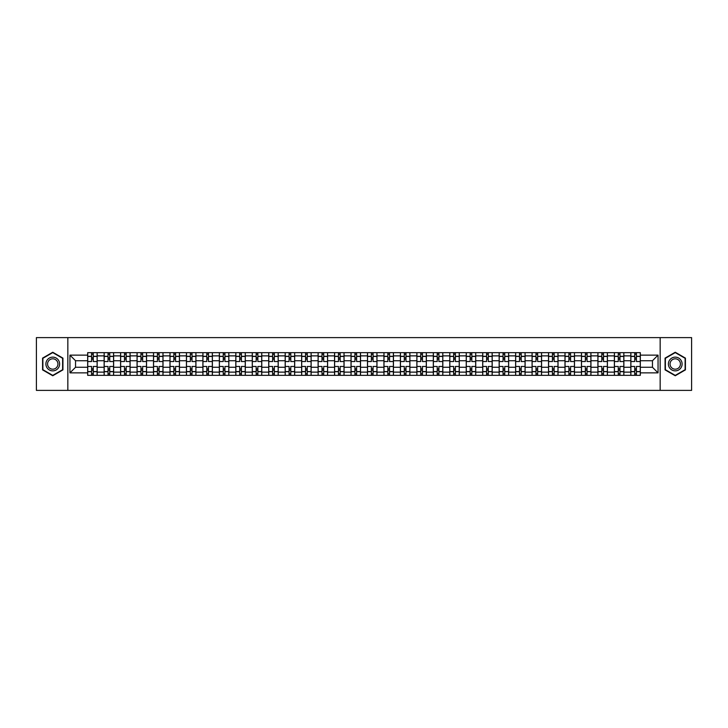 <?xml version="1.0" encoding="UTF-8"?>
<svg xmlns="http://www.w3.org/2000/svg" width="728" height="728" viewBox="0 0 728 728"><rect width="100%" height="100%" fill="white"/><g stroke="black" fill="none" stroke-linecap="round" stroke-linejoin="round"><path stroke-width="1.09" d="M660.16 390.381L691.6 390.381L691.6 337.619L36.4 337.619L36.4 390.381L660.16 390.381L660.16 337.619M104.131 375.339L104.131 355.874L97.17 355.874L97.17 375.339M97.17 355.874L97.17 352.661M104.131 355.874L104.131 352.661M113.632 352.661L113.632 375.339M120.593 375.339L120.593 352.661M130.094 352.661L130.094 375.339M137.055 375.339L137.055 352.661M146.546 352.661L146.546 375.339M153.517 375.339L153.517 352.661M163.008 352.661L163.008 375.339M169.97 375.339L169.97 352.661M179.47 352.661L179.47 375.339M186.432 375.339L186.432 352.661M195.923 352.661L195.923 375.339M202.894 375.339L202.894 352.661M212.385 352.661L212.385 375.339M219.346 375.339L219.346 352.661M228.847 352.661L228.847 375.339M235.808 375.339L235.808 352.661M245.309 352.661L245.309 375.339M252.27 375.339L252.27 352.661M261.762 352.661L261.762 375.339M268.723 375.339L268.723 352.661M278.223 352.661L278.223 375.339M285.185 375.339L285.185 352.661M294.685 352.661L294.685 375.339M301.647 375.339L301.647 352.661M311.138 352.661L311.138 375.339M318.109 375.339L318.109 352.661M327.6 352.661L327.6 375.339M334.561 375.339L334.561 352.661M344.062 352.661L344.062 375.339M351.023 375.339L351.023 352.661M360.515 352.661L360.515 375.339M367.485 375.339L367.485 352.661M376.977 352.661L376.977 375.339M383.938 375.339L383.938 352.661M393.439 352.661L393.439 375.339M400.4 375.339L400.4 352.661M409.891 352.661L409.891 375.339M416.862 375.339L416.862 352.661M426.353 352.661L426.353 375.339M433.315 375.339L433.315 352.661M442.815 352.661L442.815 375.339M449.777 375.339L449.777 352.661M459.277 352.661L459.277 375.339M466.239 375.339L466.239 352.661M475.73 352.661L475.73 375.339M482.691 375.339L482.691 352.661M492.192 352.661L492.192 375.339M499.153 375.339L499.153 352.661M508.654 352.661L508.654 375.339M515.615 375.339L515.615 352.661M525.106 352.661L525.106 375.339M532.077 375.339L532.077 352.661M541.568 352.661L541.568 375.339M548.53 375.339L548.53 352.661M558.03 352.661L558.03 375.339M564.992 375.339L564.992 352.661M574.483 352.661L574.483 375.339M581.454 375.339L581.454 352.661M590.945 352.661L590.945 375.339M597.906 375.339L597.906 352.661M607.407 352.661L607.407 375.339M614.368 375.339L614.368 352.661M623.869 352.661L623.869 375.339M630.83 375.339L630.83 352.661M630.83 367.267L623.869 367.267M614.368 367.267L607.407 367.267M597.906 367.267L590.945 367.267M581.454 367.267L574.483 367.267M564.992 367.267L558.03 367.267M548.53 367.267L541.568 367.267M532.077 367.267L525.106 367.267M515.615 367.267L508.654 367.267M499.153 367.267L492.192 367.267M482.691 367.267L475.73 367.267M466.239 367.267L459.277 367.267M449.777 367.267L442.815 367.267M433.315 367.267L426.353 367.267M416.862 367.267L409.891 367.267M400.4 367.267L393.439 367.267M383.938 367.267L376.977 367.267M367.485 367.267L360.515 367.267M351.023 367.267L344.062 367.267M334.561 367.267L327.6 367.267M318.109 367.267L311.138 367.267M301.647 367.267L294.685 367.267M285.185 367.267L278.223 367.267M268.723 367.267L261.762 367.267M252.27 367.267L245.309 367.267M235.808 367.267L228.847 367.267M219.346 367.267L212.385 367.267M202.894 367.267L195.923 367.267M186.432 367.267L179.47 367.267M169.97 367.267L163.008 367.267M153.517 367.267L146.546 367.267M137.055 367.267L130.094 367.267M120.593 367.267L113.632 367.267M104.131 367.267L97.17 367.267M630.83 360.733L623.869 360.733M614.368 360.733L607.407 360.733M597.906 360.733L590.945 360.733M581.454 360.733L574.483 360.733M564.992 360.733L558.03 360.733M548.53 360.733L541.568 360.733M532.077 360.733L525.106 360.733M515.615 360.733L508.654 360.733M499.153 360.733L492.192 360.733M482.691 360.733L475.73 360.733M466.239 360.733L459.277 360.733M449.777 360.733L442.815 360.733M433.315 360.733L426.353 360.733M416.862 360.733L409.891 360.733M400.4 360.733L393.439 360.733M383.938 360.733L376.977 360.733M367.485 360.733L360.515 360.733M351.023 360.733L344.062 360.733M334.561 360.733L327.6 360.733M318.109 360.733L311.138 360.733M301.647 360.733L294.685 360.733M285.185 360.733L278.223 360.733M268.723 360.733L261.762 360.733M252.27 360.733L245.309 360.733M235.808 360.733L228.847 360.733M219.346 360.733L212.385 360.733M202.894 360.733L195.923 360.733M186.432 360.733L179.47 360.733M169.97 360.733L163.008 360.733M153.517 360.733L146.546 360.733M137.055 360.733L130.094 360.733M120.593 360.733L113.632 360.733M104.131 360.733L97.17 360.733M75.539 367.267L87.678 367.267L87.678 360.733L75.539 360.733L75.539 367.267L69.952 372.863L69.952 355.137L87.678 355.137L87.678 360.733M640.322 360.733L640.322 367.267L652.461 367.267L652.461 360.733L640.322 360.733L640.322 352.661L87.678 352.661L87.678 355.137M640.322 355.137L658.048 355.137L658.048 372.863L640.322 372.863L640.322 367.267M87.678 367.267L87.678 375.339L640.322 375.339L640.322 372.863M87.678 372.863L69.952 372.863M67.841 390.381L67.841 337.619M62.936 358.121L52.753 352.243L42.57 358.121L42.57 369.879L52.753 375.757L62.936 369.879L62.936 358.121M685.43 358.121L675.247 352.243L665.064 358.121L665.064 369.879L675.247 375.757L685.43 369.879L685.43 358.121M93.266 373.755L91.582 373.755M91.582 354.245L93.266 354.245M109.728 373.755L108.035 373.755M108.035 354.245L109.728 354.245M126.19 373.755L124.497 373.755M124.497 354.245L126.19 354.245M142.643 373.755L140.959 373.755M140.959 354.245L142.643 354.245M159.104 373.755L157.421 373.755M157.421 354.245L159.104 354.245M175.566 373.755L173.874 373.755M173.874 354.245L175.566 354.245M192.019 373.755L190.336 373.755M190.336 354.245L192.019 354.245M208.481 373.755L206.798 373.755M206.798 354.245L208.481 354.245M224.943 373.755L223.25 373.755M223.25 354.245L224.943 354.245M241.405 373.755L239.712 373.755M239.712 354.245L241.405 354.245M257.858 373.755L256.174 373.755M256.174 354.245L257.858 354.245M274.32 373.755L272.627 373.755M272.627 354.245L274.32 354.245M290.781 373.755L289.089 373.755M289.089 354.245L290.781 354.245M307.234 373.755L305.551 373.755M305.551 354.245L307.234 354.245M323.696 373.755L322.013 373.755M322.013 354.245L323.696 354.245M340.158 373.755L338.465 373.755M338.465 354.245L340.158 354.245M356.611 373.755L354.927 373.755M354.927 354.245L356.611 354.245M373.073 373.755L371.389 373.755M371.389 354.245L373.073 354.245M389.535 373.755L387.842 373.755M387.842 354.245L389.535 354.245M405.987 373.755L404.304 373.755M404.304 354.245L405.987 354.245M422.449 373.755L420.766 373.755M420.766 354.245L422.449 354.245M438.911 373.755L437.219 373.755M437.219 354.245L438.911 354.245M455.373 373.755L453.681 373.755M453.681 354.245L455.373 354.245M471.826 373.755L470.142 373.755M470.142 354.245L471.826 354.245M488.288 373.755L486.595 373.755M486.595 354.245L488.288 354.245M504.75 373.755L503.057 373.755M503.057 354.245L504.75 354.245M521.202 373.755L519.519 373.755M519.519 354.245L521.202 354.245M537.664 373.755L535.981 373.755M535.981 354.245L537.664 354.245M554.126 373.755L552.434 373.755M552.434 354.245L554.126 354.245M570.579 373.755L568.896 373.755M568.896 354.245L570.579 354.245M587.041 373.755L585.358 373.755M585.358 354.245L587.041 354.245M603.503 373.755L601.81 373.755M601.81 354.245L603.503 354.245M619.965 373.755L618.272 373.755M618.272 354.245L619.965 354.245M636.418 373.755L634.734 373.755M634.734 354.245L636.418 354.245M69.952 355.137L75.539 360.733M652.461 367.267L658.048 372.863M652.461 360.733L658.048 355.137M97.115 375.339L97.115 361.525L93.266 361.525L93.266 352.661M91.582 352.661L91.582 361.525L87.733 361.525L87.733 352.661M97.115 361.525L97.115 352.661M87.733 375.339L87.733 366.475L91.582 366.475L91.582 375.339M93.266 375.339L93.266 366.475L97.115 366.475M91.582 359.195L93.266 359.195M87.733 366.475L87.733 361.525M93.266 368.805L91.582 368.805M93.266 373.974L91.582 373.974M91.582 370.17L93.266 370.17M93.266 357.83L91.582 357.83M91.582 354.026L93.266 354.026M46.81 367.431A6.861 6.861 0 0 0 56.183 369.942A6.861 6.861 0 0 0 58.695 360.569A6.861 6.861 0 0 0 49.322 358.058A6.861 6.861 0 0 0 46.81 367.431M48.257 366.594A5.196 5.196 0 0 0 55.346 368.495A5.196 5.196 0 0 0 57.248 361.406A5.196 5.196 0 0 0 50.159 359.505A5.196 5.196 0 0 0 48.257 366.594M52.753 352.607L62.617 358.303L62.617 369.697L52.753 375.393L42.888 369.697L42.888 358.303L52.753 352.607M669.305 367.431A6.861 6.861 0 0 0 678.678 369.942A6.861 6.861 0 0 0 681.19 360.569A6.861 6.861 0 0 0 671.817 358.058A6.861 6.861 0 0 0 669.305 367.431M670.752 366.594A5.196 5.196 0 0 0 677.841 368.495A5.196 5.196 0 0 0 679.743 361.406A5.196 5.196 0 0 0 672.654 359.505A5.196 5.196 0 0 0 670.752 366.594M675.247 352.607L685.112 358.303L685.112 369.697L675.247 375.393L665.383 369.697L665.383 358.303L675.247 352.607M113.577 375.339L113.577 361.525L109.728 361.525L109.728 352.661M108.035 352.661L108.035 361.525L104.186 361.525L104.186 352.661M113.577 361.525L113.577 352.661M104.186 375.339L104.186 366.475L108.035 366.475L108.035 375.339M109.728 375.339L109.728 366.475L113.577 366.475M108.035 359.195L109.728 359.195M104.186 366.475L104.186 361.525M109.728 368.805L108.035 368.805M109.728 373.974L108.035 373.974M108.035 370.17L109.728 370.17M109.728 357.83L108.035 357.83M108.035 354.026L109.728 354.026M130.039 375.339L130.039 361.525L126.19 361.525L126.19 352.661M124.497 352.661L124.497 361.525L120.648 361.525L120.648 352.661M130.039 361.525L130.039 352.661M120.648 375.339L120.648 366.475L124.497 366.475L124.497 375.339M126.19 375.339L126.19 366.475L130.039 366.475M124.497 359.195L126.19 359.195M120.648 366.475L120.648 361.525M126.19 368.805L124.497 368.805M126.19 373.974L124.497 373.974M124.497 370.17L126.19 370.17M126.19 357.83L124.497 357.83M124.497 354.026L126.19 354.026M146.501 375.339L146.501 361.525L142.643 361.525L142.643 352.661M140.959 352.661L140.959 361.525L137.11 361.525L137.11 352.661M146.501 361.525L146.501 352.661M137.11 375.339L137.11 366.475L140.959 366.475L140.959 375.339M142.643 375.339L142.643 366.475L146.501 366.475M140.959 359.195L142.643 359.195M137.11 366.475L137.11 361.525M142.643 368.805L140.959 368.805M142.643 373.974L140.959 373.974M140.959 370.17L142.643 370.17M142.643 357.83L140.959 357.83M140.959 354.026L142.643 354.026M162.954 375.339L162.954 361.525L159.104 361.525L159.104 352.661M157.421 352.661L157.421 361.525L153.562 361.525L153.562 352.661M162.954 361.525L162.954 352.661M153.562 375.339L153.562 366.475L157.421 366.475L157.421 375.339M159.104 375.339L159.104 366.475L162.954 366.475M157.421 359.195L159.104 359.195M153.562 366.475L153.562 361.525M159.104 368.805L157.421 368.805M159.104 373.974L157.421 373.974M157.421 370.17L159.104 370.17M159.104 357.83L157.421 357.83M157.421 354.026L159.104 354.026M179.416 375.339L179.416 361.525L175.566 361.525L175.566 352.661M173.874 352.661L173.874 361.525L170.024 361.525L170.024 352.661M179.416 361.525L179.416 352.661M170.024 375.339L170.024 366.475L173.874 366.475L173.874 375.339M175.566 375.339L175.566 366.475L179.416 366.475M173.874 359.195L175.566 359.195M170.024 366.475L170.024 361.525M175.566 368.805L173.874 368.805M175.566 373.974L173.874 373.974M173.874 370.17L175.566 370.17M175.566 357.83L173.874 357.83M173.874 354.026L175.566 354.026M195.877 375.339L195.877 361.525L192.019 361.525L192.019 352.661M190.336 352.661L190.336 361.525L186.486 361.525L186.486 352.661M195.877 361.525L195.877 352.661M186.486 375.339L186.486 366.475L190.336 366.475L190.336 375.339M192.019 375.339L192.019 366.475L195.877 366.475M190.336 359.195L192.019 359.195M186.486 366.475L186.486 361.525M192.019 368.805L190.336 368.805M192.019 373.974L190.336 373.974M190.336 370.17L192.019 370.17M192.019 357.83L190.336 357.83M190.336 354.026L192.019 354.026M212.33 375.339L212.33 361.525L208.481 361.525L208.481 352.661M206.798 352.661L206.798 361.525L202.939 361.525L202.939 352.661M212.33 361.525L212.33 352.661M202.939 375.339L202.939 366.475L206.798 366.475L206.798 375.339M208.481 375.339L208.481 366.475L212.33 366.475M206.798 359.195L208.481 359.195M202.939 366.475L202.939 361.525M208.481 368.805L206.798 368.805M208.481 373.974L206.798 373.974M206.798 370.17L208.481 370.17M208.481 357.83L206.798 357.83M206.798 354.026L208.481 354.026M228.792 375.339L228.792 361.525L224.943 361.525L224.943 352.661M223.25 352.661L223.25 361.525L219.401 361.525L219.401 352.661M228.792 361.525L228.792 352.661M219.401 375.339L219.401 366.475L223.25 366.475L223.25 375.339M224.943 375.339L224.943 366.475L228.792 366.475M223.25 359.195L224.943 359.195M219.401 366.475L219.401 361.525M224.943 368.805L223.25 368.805M224.943 373.974L223.25 373.974M223.25 370.17L224.943 370.17M224.943 357.83L223.25 357.83M223.25 354.026L224.943 354.026M245.254 375.339L245.254 361.525L241.405 361.525L241.405 352.661M239.712 352.661L239.712 361.525L235.863 361.525L235.863 352.661M245.254 361.525L245.254 352.661M235.863 375.339L235.863 366.475L239.712 366.475L239.712 375.339M241.405 375.339L241.405 366.475L245.254 366.475M239.712 359.195L241.405 359.195M235.863 366.475L235.863 361.525M241.405 368.805L239.712 368.805M241.405 373.974L239.712 373.974M239.712 370.17L241.405 370.17M241.405 357.83L239.712 357.83M239.712 354.026L241.405 354.026M261.707 375.339L261.707 361.525L257.858 361.525L257.858 352.661M256.174 352.661L256.174 361.525L252.325 361.525L252.325 352.661M261.707 361.525L261.707 352.661M252.325 375.339L252.325 366.475L256.174 366.475L256.174 375.339M257.858 375.339L257.858 366.475L261.707 366.475M256.174 359.195L257.858 359.195M252.325 366.475L252.325 361.525M257.858 368.805L256.174 368.805M257.858 373.974L256.174 373.974M256.174 370.17L257.858 370.17M257.858 357.83L256.174 357.83M256.174 354.026L257.858 354.026M278.169 375.339L278.169 361.525L274.32 361.525L274.32 352.661M272.627 352.661L272.627 361.525L268.778 361.525L268.778 352.661M278.169 361.525L278.169 352.661M268.778 375.339L268.778 366.475L272.627 366.475L272.627 375.339M274.32 375.339L274.32 366.475L278.169 366.475M272.627 359.195L274.32 359.195M268.778 366.475L268.778 361.525M274.32 368.805L272.627 368.805M274.32 373.974L272.627 373.974M272.627 370.17L274.32 370.17M274.32 357.83L272.627 357.83M272.627 354.026L274.32 354.026M294.631 375.339L294.631 361.525L290.781 361.525L290.781 352.661M289.089 352.661L289.089 361.525L285.24 361.525L285.24 352.661M294.631 361.525L294.631 352.661M285.24 375.339L285.24 366.475L289.089 366.475L289.089 375.339M290.781 375.339L290.781 366.475L294.631 366.475M289.089 359.195L290.781 359.195M285.24 366.475L285.24 361.525M290.781 368.805L289.089 368.805M290.781 373.974L289.089 373.974M289.089 370.17L290.781 370.17M290.781 357.83L289.089 357.83M289.089 354.026L290.781 354.026M311.093 375.339L311.093 361.525L307.234 361.525L307.234 352.661M305.551 352.661L305.551 361.525L301.701 361.525L301.701 352.661M311.093 361.525L311.093 352.661M301.701 375.339L301.701 366.475L305.551 366.475L305.551 375.339M307.234 375.339L307.234 366.475L311.093 366.475M305.551 359.195L307.234 359.195M301.701 366.475L301.701 361.525M307.234 368.805L305.551 368.805M307.234 373.974L305.551 373.974M305.551 370.17L307.234 370.17M307.234 357.83L305.551 357.83M305.551 354.026L307.234 354.026M327.545 375.339L327.545 361.525L323.696 361.525L323.696 352.661M322.013 352.661L322.013 361.525L318.154 361.525L318.154 352.661M327.545 361.525L327.545 352.661M318.154 375.339L318.154 366.475L322.013 366.475L322.013 375.339M323.696 375.339L323.696 366.475L327.545 366.475M322.013 359.195L323.696 359.195M318.154 366.475L318.154 361.525M323.696 368.805L322.013 368.805M323.696 373.974L322.013 373.974M322.013 370.17L323.696 370.17M323.696 357.83L322.013 357.83M322.013 354.026L323.696 354.026M344.007 375.339L344.007 361.525L340.158 361.525L340.158 352.661M338.465 352.661L338.465 361.525L334.616 361.525L334.616 352.661M344.007 361.525L344.007 352.661M334.616 375.339L334.616 366.475L338.465 366.475L338.465 375.339M340.158 375.339L340.158 366.475L344.007 366.475M338.465 359.195L340.158 359.195M334.616 366.475L334.616 361.525M340.158 368.805L338.465 368.805M340.158 373.974L338.465 373.974M338.465 370.17L340.158 370.17M340.158 357.83L338.465 357.83M338.465 354.026L340.158 354.026M360.469 375.339L360.469 361.525L356.611 361.525L356.611 352.661M354.927 352.661L354.927 361.525L351.078 361.525L351.078 352.661M360.469 361.525L360.469 352.661M351.078 375.339L351.078 366.475L354.927 366.475L354.927 375.339M356.611 375.339L356.611 366.475L360.469 366.475M354.927 359.195L356.611 359.195M351.078 366.475L351.078 361.525M356.611 368.805L354.927 368.805M356.611 373.974L354.927 373.974M354.927 370.17L356.611 370.17M356.611 357.83L354.927 357.83M354.927 354.026L356.611 354.026M376.922 375.339L376.922 361.525L373.073 361.525L373.073 352.661M371.389 352.661L371.389 361.525L367.531 361.525L367.531 352.661M376.922 361.525L376.922 352.661M367.531 375.339L367.531 366.475L371.389 366.475L371.389 375.339M373.073 375.339L373.073 366.475L376.922 366.475M371.389 359.195L373.073 359.195M367.531 366.475L367.531 361.525M373.073 368.805L371.389 368.805M373.073 373.974L371.389 373.974M371.389 370.17L373.073 370.17M373.073 357.83L371.389 357.83M371.389 354.026L373.073 354.026M393.384 375.339L393.384 361.525L389.535 361.525L389.535 352.661M387.842 352.661L387.842 361.525L383.993 361.525L383.993 352.661M393.384 361.525L393.384 352.661M383.993 375.339L383.993 366.475L387.842 366.475L387.842 375.339M389.535 375.339L389.535 366.475L393.384 366.475M387.842 359.195L389.535 359.195M383.993 366.475L383.993 361.525M389.535 368.805L387.842 368.805M389.535 373.974L387.842 373.974M387.842 370.17L389.535 370.17M389.535 357.83L387.842 357.83M387.842 354.026L389.535 354.026M409.846 375.339L409.846 361.525L405.987 361.525L405.987 352.661M404.304 352.661L404.304 361.525L400.455 361.525L400.455 352.661M409.846 361.525L409.846 352.661M400.455 375.339L400.455 366.475L404.304 366.475L404.304 375.339M405.987 375.339L405.987 366.475L409.846 366.475M404.304 359.195L405.987 359.195M400.455 366.475L400.455 361.525M405.987 368.805L404.304 368.805M405.987 373.974L404.304 373.974M404.304 370.17L405.987 370.17M405.987 357.83L404.304 357.83M404.304 354.026L405.987 354.026M426.299 375.339L426.299 361.525L422.449 361.525L422.449 352.661M420.766 352.661L420.766 361.525L416.907 361.525L416.907 352.661M426.299 361.525L426.299 352.661M416.907 375.339L416.907 366.475L420.766 366.475L420.766 375.339M422.449 375.339L422.449 366.475L426.299 366.475M420.766 359.195L422.449 359.195M416.907 366.475L416.907 361.525M422.449 368.805L420.766 368.805M422.449 373.974L420.766 373.974M420.766 370.17L422.449 370.17M422.449 357.83L420.766 357.83M420.766 354.026L422.449 354.026M442.761 375.339L442.761 361.525L438.911 361.525L438.911 352.661M437.219 352.661L437.219 361.525L433.369 361.525L433.369 352.661M442.761 361.525L442.761 352.661M433.369 375.339L433.369 366.475L437.219 366.475L437.219 375.339M438.911 375.339L438.911 366.475L442.761 366.475M437.219 359.195L438.911 359.195M433.369 366.475L433.369 361.525M438.911 368.805L437.219 368.805M438.911 373.974L437.219 373.974M437.219 370.17L438.911 370.17M438.911 357.83L437.219 357.83M437.219 354.026L438.911 354.026M459.222 375.339L459.222 361.525L455.373 361.525L455.373 352.661M453.681 352.661L453.681 361.525L449.831 361.525L449.831 352.661M459.222 361.525L459.222 352.661M449.831 375.339L449.831 366.475L453.681 366.475L453.681 375.339M455.373 375.339L455.373 366.475L459.222 366.475M453.681 359.195L455.373 359.195M449.831 366.475L449.831 361.525M455.373 368.805L453.681 368.805M455.373 373.974L453.681 373.974M453.681 370.17L455.373 370.17M455.373 357.83L453.681 357.83M453.681 354.026L455.373 354.026M475.675 375.339L475.675 361.525L471.826 361.525L471.826 352.661M470.142 352.661L470.142 361.525L466.293 361.525L466.293 352.661M475.675 361.525L475.675 352.661M466.293 375.339L466.293 366.475L470.142 366.475L470.142 375.339M471.826 375.339L471.826 366.475L475.675 366.475M470.142 359.195L471.826 359.195M466.293 366.475L466.293 361.525M471.826 368.805L470.142 368.805M471.826 373.974L470.142 373.974M470.142 370.17L471.826 370.17M471.826 357.83L470.142 357.83M470.142 354.026L471.826 354.026M492.137 375.339L492.137 361.525L488.288 361.525L488.288 352.661M486.595 352.661L486.595 361.525L482.746 361.525L482.746 352.661M492.137 361.525L492.137 352.661M482.746 375.339L482.746 366.475L486.595 366.475L486.595 375.339M488.288 375.339L488.288 366.475L492.137 366.475M486.595 359.195L488.288 359.195M482.746 366.475L482.746 361.525M488.288 368.805L486.595 368.805M488.288 373.974L486.595 373.974M486.595 370.17L488.288 370.17M488.288 357.83L486.595 357.83M486.595 354.026L488.288 354.026M508.599 375.339L508.599 361.525L504.75 361.525L504.75 352.661M503.057 352.661L503.057 361.525L499.208 361.525L499.208 352.661M508.599 361.525L508.599 352.661M499.208 375.339L499.208 366.475L503.057 366.475L503.057 375.339M504.75 375.339L504.75 366.475L508.599 366.475M503.057 359.195L504.75 359.195M499.208 366.475L499.208 361.525M504.75 368.805L503.057 368.805M504.75 373.974L503.057 373.974M503.057 370.17L504.75 370.17M504.75 357.83L503.057 357.83M503.057 354.026L504.75 354.026M525.061 375.339L525.061 361.525L521.202 361.525L521.202 352.661M519.519 352.661L519.519 361.525L515.67 361.525L515.67 352.661M525.061 361.525L525.061 352.661M515.67 375.339L515.67 366.475L519.519 366.475L519.519 375.339M521.202 375.339L521.202 366.475L525.061 366.475M519.519 359.195L521.202 359.195M515.67 366.475L515.67 361.525M521.202 368.805L519.519 368.805M521.202 373.974L519.519 373.974M519.519 370.17L521.202 370.17M521.202 357.83L519.519 357.83M519.519 354.026L521.202 354.026M541.514 375.339L541.514 361.525L537.664 361.525L537.664 352.661M535.981 352.661L535.981 361.525L532.123 361.525L532.123 352.661M541.514 361.525L541.514 352.661M532.123 375.339L532.123 366.475L535.981 366.475L535.981 375.339M537.664 375.339L537.664 366.475L541.514 366.475M535.981 359.195L537.664 359.195M532.123 366.475L532.123 361.525M537.664 368.805L535.981 368.805M537.664 373.974L535.981 373.974M535.981 370.17L537.664 370.17M537.664 357.83L535.981 357.83M535.981 354.026L537.664 354.026M557.976 375.339L557.976 361.525L554.126 361.525L554.126 352.661M552.434 352.661L552.434 361.525L548.584 361.525L548.584 352.661M557.976 361.525L557.976 352.661M548.584 375.339L548.584 366.475L552.434 366.475L552.434 375.339M554.126 375.339L554.126 366.475L557.976 366.475M552.434 359.195L554.126 359.195M548.584 366.475L548.584 361.525M554.126 368.805L552.434 368.805M554.126 373.974L552.434 373.974M552.434 370.17L554.126 370.17M554.126 357.83L552.434 357.83M552.434 354.026L554.126 354.026M574.438 375.339L574.438 361.525L570.579 361.525L570.579 352.661M568.896 352.661L568.896 361.525L565.046 361.525L565.046 352.661M574.438 361.525L574.438 352.661M565.046 375.339L565.046 366.475L568.896 366.475L568.896 375.339M570.579 375.339L570.579 366.475L574.438 366.475M568.896 359.195L570.579 359.195M565.046 366.475L565.046 361.525M570.579 368.805L568.896 368.805M570.579 373.974L568.896 373.974M568.896 370.17L570.579 370.17M570.579 357.83L568.896 357.83M568.896 354.026L570.579 354.026M590.89 375.339L590.89 361.525L587.041 361.525L587.041 352.661M585.358 352.661L585.358 361.525L581.499 361.525L581.499 352.661M590.89 361.525L590.89 352.661M581.499 375.339L581.499 366.475L585.358 366.475L585.358 375.339M587.041 375.339L587.041 366.475L590.89 366.475M585.358 359.195L587.041 359.195M581.499 366.475L581.499 361.525M587.041 368.805L585.358 368.805M587.041 373.974L585.358 373.974M585.358 370.17L587.041 370.17M587.041 357.83L585.358 357.83M585.358 354.026L587.041 354.026M607.352 375.339L607.352 361.525L603.503 361.525L603.503 352.661M601.81 352.661L601.81 361.525L597.961 361.525L597.961 352.661M607.352 361.525L607.352 352.661M597.961 375.339L597.961 366.475L601.81 366.475L601.81 375.339M603.503 375.339L603.503 366.475L607.352 366.475M601.81 359.195L603.503 359.195M597.961 366.475L597.961 361.525M603.503 368.805L601.81 368.805M603.503 373.974L601.81 373.974M601.81 370.17L603.503 370.17M603.503 357.83L601.81 357.83M601.81 354.026L603.503 354.026M623.814 375.339L623.814 361.525L619.965 361.525L619.965 352.661M618.272 352.661L618.272 361.525L614.423 361.525L614.423 352.661M623.814 361.525L623.814 352.661M614.423 375.339L614.423 366.475L618.272 366.475L618.272 375.339M619.965 375.339L619.965 366.475L623.814 366.475M618.272 359.195L619.965 359.195M614.423 366.475L614.423 361.525M619.965 368.805L618.272 368.805M619.965 373.974L618.272 373.974M618.272 370.17L619.965 370.17M619.965 357.83L618.272 357.83M618.272 354.026L619.965 354.026M640.267 375.339L640.267 361.525L636.418 361.525L636.418 352.661M634.734 352.661L634.734 361.525L630.885 361.525L630.885 352.661M640.267 361.525L640.267 352.661M630.885 375.339L630.885 366.475L634.734 366.475L634.734 375.339M636.418 375.339L636.418 366.475L640.267 366.475M634.734 359.195L636.418 359.195M630.885 366.475L630.885 361.525M636.418 368.805L634.734 368.805M636.418 373.974L634.734 373.974M634.734 370.17L636.418 370.17M636.418 357.83L634.734 357.83M634.734 354.026L636.418 354.026M614.368 355.874L607.407 355.874M597.906 355.874L590.945 355.874M581.454 355.874L574.483 355.874M564.992 355.874L558.03 355.874M548.53 355.874L541.568 355.874M532.077 355.874L525.106 355.874M515.615 355.874L508.654 355.874M499.153 355.874L492.192 355.874M482.691 355.874L475.73 355.874M466.239 355.874L459.277 355.874M449.777 355.874L442.815 355.874M433.315 355.874L426.353 355.874M416.862 355.874L409.891 355.874M400.4 355.874L393.439 355.874M383.938 355.874L376.977 355.874M367.485 355.874L360.515 355.874M351.023 355.874L344.062 355.874M334.561 355.874L327.6 355.874M318.109 355.874L311.138 355.874M301.647 355.874L294.685 355.874M285.185 355.874L278.223 355.874M268.723 355.874L261.762 355.874M252.27 355.874L245.309 355.874M235.808 355.874L228.847 355.874M219.346 355.874L212.385 355.874M202.894 355.874L195.923 355.874M186.432 355.874L179.47 355.874M169.97 355.874L163.008 355.874M153.517 355.874L146.546 355.874M137.055 355.874L130.094 355.874M120.593 355.874L113.632 355.874M630.83 355.874L623.869 355.874M614.368 372.126L607.407 372.126M597.906 372.126L590.945 372.126M581.454 372.126L574.483 372.126M564.992 372.126L558.03 372.126M548.53 372.126L541.568 372.126M532.077 372.126L525.106 372.126M515.615 372.126L508.654 372.126M499.153 372.126L492.192 372.126M482.691 372.126L475.73 372.126M466.239 372.126L459.277 372.126M449.777 372.126L442.815 372.126M433.315 372.126L426.353 372.126M416.862 372.126L409.891 372.126M400.4 372.126L393.439 372.126M383.938 372.126L376.977 372.126M367.485 372.126L360.515 372.126M351.023 372.126L344.062 372.126M334.561 372.126L327.6 372.126M318.109 372.126L311.138 372.126M301.647 372.126L294.685 372.126M285.185 372.126L278.223 372.126M268.723 372.126L261.762 372.126M252.27 372.126L245.309 372.126M235.808 372.126L228.847 372.126M219.346 372.126L212.385 372.126M202.894 372.126L195.923 372.126M186.432 372.126L179.47 372.126M169.97 372.126L163.008 372.126M153.517 372.126L146.546 372.126M137.055 372.126L130.094 372.126M120.593 372.126L113.632 372.126M104.131 372.126L97.17 372.126M630.83 372.126L623.869 372.126M97.115 356.301L93.266 356.301M91.582 356.301L87.733 356.301M91.582 356.438L87.733 356.438M91.582 371.562L87.733 371.562M91.582 371.699L87.733 371.699M97.115 371.699L93.266 371.699M97.115 356.438L93.266 356.438M97.115 371.562L93.266 371.562M113.577 356.301L109.728 356.301M108.035 356.301L104.186 356.301M108.035 356.438L104.186 356.438M108.035 371.562L104.186 371.562M108.035 371.699L104.186 371.699M113.577 371.699L109.728 371.699M113.577 356.438L109.728 356.438M113.577 371.562L109.728 371.562M130.039 356.301L126.19 356.301M124.497 356.301L120.648 356.301M124.497 356.438L120.648 356.438M124.497 371.562L120.648 371.562M124.497 371.699L120.648 371.699M130.039 371.699L126.19 371.699M130.039 356.438L126.19 356.438M130.039 371.562L126.19 371.562M146.501 356.301L142.643 356.301M140.959 356.301L137.11 356.301M140.959 356.438L137.11 356.438M140.959 371.562L137.11 371.562M140.959 371.699L137.11 371.699M146.501 371.699L142.643 371.699M146.501 356.438L142.643 356.438M146.501 371.562L142.643 371.562M162.954 356.301L159.104 356.301M157.421 356.301L153.562 356.301M157.421 356.438L153.562 356.438M157.421 371.562L153.562 371.562M157.421 371.699L153.562 371.699M162.954 371.699L159.104 371.699M162.954 356.438L159.104 356.438M162.954 371.562L159.104 371.562M179.416 356.301L175.566 356.301M173.874 356.301L170.024 356.301M173.874 356.438L170.024 356.438M173.874 371.562L170.024 371.562M173.874 371.699L170.024 371.699M179.416 371.699L175.566 371.699M179.416 356.438L175.566 356.438M179.416 371.562L175.566 371.562M195.877 356.301L192.019 356.301M190.336 356.301L186.486 356.301M190.336 356.438L186.486 356.438M190.336 371.562L186.486 371.562M190.336 371.699L186.486 371.699M195.877 371.699L192.019 371.699M195.877 356.438L192.019 356.438M195.877 371.562L192.019 371.562M212.33 356.301L208.481 356.301M206.798 356.301L202.939 356.301M206.798 356.438L202.939 356.438M206.798 371.562L202.939 371.562M206.798 371.699L202.939 371.699M212.33 371.699L208.481 371.699M212.33 356.438L208.481 356.438M212.33 371.562L208.481 371.562M228.792 356.301L224.943 356.301M223.25 356.301L219.401 356.301M223.25 356.438L219.401 356.438M223.25 371.562L219.401 371.562M223.25 371.699L219.401 371.699M228.792 371.699L224.943 371.699M228.792 356.438L224.943 356.438M228.792 371.562L224.943 371.562M245.254 356.301L241.405 356.301M239.712 356.301L235.863 356.301M239.712 356.438L235.863 356.438M239.712 371.562L235.863 371.562M239.712 371.699L235.863 371.699M245.254 371.699L241.405 371.699M245.254 356.438L241.405 356.438M245.254 371.562L241.405 371.562M261.707 356.301L257.858 356.301M256.174 356.301L252.325 356.301M256.174 356.438L252.325 356.438M256.174 371.562L252.325 371.562M256.174 371.699L252.325 371.699M261.707 371.699L257.858 371.699M261.707 356.438L257.858 356.438M261.707 371.562L257.858 371.562M278.169 356.301L274.32 356.301M272.627 356.301L268.778 356.301M272.627 356.438L268.778 356.438M272.627 371.562L268.778 371.562M272.627 371.699L268.778 371.699M278.169 371.699L274.32 371.699M278.169 356.438L274.32 356.438M278.169 371.562L274.32 371.562M294.631 356.301L290.781 356.301M289.089 356.301L285.24 356.301M289.089 356.438L285.24 356.438M289.089 371.562L285.24 371.562M289.089 371.699L285.24 371.699M294.631 371.699L290.781 371.699M294.631 356.438L290.781 356.438M294.631 371.562L290.781 371.562M311.093 356.301L307.234 356.301M305.551 356.301L301.701 356.301M305.551 356.438L301.701 356.438M305.551 371.562L301.701 371.562M305.551 371.699L301.701 371.699M311.093 371.699L307.234 371.699M311.093 356.438L307.234 356.438M311.093 371.562L307.234 371.562M327.545 356.301L323.696 356.301M322.013 356.301L318.154 356.301M322.013 356.438L318.154 356.438M322.013 371.562L318.154 371.562M322.013 371.699L318.154 371.699M327.545 371.699L323.696 371.699M327.545 356.438L323.696 356.438M327.545 371.562L323.696 371.562M344.007 356.301L340.158 356.301M338.465 356.301L334.616 356.301M338.465 356.438L334.616 356.438M338.465 371.562L334.616 371.562M338.465 371.699L334.616 371.699M344.007 371.699L340.158 371.699M344.007 356.438L340.158 356.438M344.007 371.562L340.158 371.562M360.469 356.301L356.611 356.301M354.927 356.301L351.078 356.301M354.927 356.438L351.078 356.438M354.927 371.562L351.078 371.562M354.927 371.699L351.078 371.699M360.469 371.699L356.611 371.699M360.469 356.438L356.611 356.438M360.469 371.562L356.611 371.562M376.922 356.301L373.073 356.301M371.389 356.301L367.531 356.301M371.389 356.438L367.531 356.438M371.389 371.562L367.531 371.562M371.389 371.699L367.531 371.699M376.922 371.699L373.073 371.699M376.922 356.438L373.073 356.438M376.922 371.562L373.073 371.562M393.384 356.301L389.535 356.301M387.842 356.301L383.993 356.301M387.842 356.438L383.993 356.438M387.842 371.562L383.993 371.562M387.842 371.699L383.993 371.699M393.384 371.699L389.535 371.699M393.384 356.438L389.535 356.438M393.384 371.562L389.535 371.562M409.846 356.301L405.987 356.301M404.304 356.301L400.455 356.301M404.304 356.438L400.455 356.438M404.304 371.562L400.455 371.562M404.304 371.699L400.455 371.699M409.846 371.699L405.987 371.699M409.846 356.438L405.987 356.438M409.846 371.562L405.987 371.562M426.299 356.301L422.449 356.301M420.766 356.301L416.907 356.301M420.766 356.438L416.907 356.438M420.766 371.562L416.907 371.562M420.766 371.699L416.907 371.699M426.299 371.699L422.449 371.699M426.299 356.438L422.449 356.438M426.299 371.562L422.449 371.562M442.761 356.301L438.911 356.301M437.219 356.301L433.369 356.301M437.219 356.438L433.369 356.438M437.219 371.562L433.369 371.562M437.219 371.699L433.369 371.699M442.761 371.699L438.911 371.699M442.761 356.438L438.911 356.438M442.761 371.562L438.911 371.562M459.222 356.301L455.373 356.301M453.681 356.301L449.831 356.301M453.681 356.438L449.831 356.438M453.681 371.562L449.831 371.562M453.681 371.699L449.831 371.699M459.222 371.699L455.373 371.699M459.222 356.438L455.373 356.438M459.222 371.562L455.373 371.562M475.675 356.301L471.826 356.301M470.142 356.301L466.293 356.301M470.142 356.438L466.293 356.438M470.142 371.562L466.293 371.562M470.142 371.699L466.293 371.699M475.675 371.699L471.826 371.699M475.675 356.438L471.826 356.438M475.675 371.562L471.826 371.562M492.137 356.301L488.288 356.301M486.595 356.301L482.746 356.301M486.595 356.438L482.746 356.438M486.595 371.562L482.746 371.562M486.595 371.699L482.746 371.699M492.137 371.699L488.288 371.699M492.137 356.438L488.288 356.438M492.137 371.562L488.288 371.562M508.599 356.301L504.75 356.301M503.057 356.301L499.208 356.301M503.057 356.438L499.208 356.438M503.057 371.562L499.208 371.562M503.057 371.699L499.208 371.699M508.599 371.699L504.75 371.699M508.599 356.438L504.75 356.438M508.599 371.562L504.75 371.562M525.061 356.301L521.202 356.301M519.519 356.301L515.67 356.301M519.519 356.438L515.67 356.438M519.519 371.562L515.67 371.562M519.519 371.699L515.67 371.699M525.061 371.699L521.202 371.699M525.061 356.438L521.202 356.438M525.061 371.562L521.202 371.562M541.514 356.301L537.664 356.301M535.981 356.301L532.123 356.301M535.981 356.438L532.123 356.438M535.981 371.562L532.123 371.562M535.981 371.699L532.123 371.699M541.514 371.699L537.664 371.699M541.514 356.438L537.664 356.438M541.514 371.562L537.664 371.562M557.976 356.301L554.126 356.301M552.434 356.301L548.584 356.301M552.434 356.438L548.584 356.438M552.434 371.562L548.584 371.562M552.434 371.699L548.584 371.699M557.976 371.699L554.126 371.699M557.976 356.438L554.126 356.438M557.976 371.562L554.126 371.562M574.438 356.301L570.579 356.301M568.896 356.301L565.046 356.301M568.896 356.438L565.046 356.438M568.896 371.562L565.046 371.562M568.896 371.699L565.046 371.699M574.438 371.699L570.579 371.699M574.438 356.438L570.579 356.438M574.438 371.562L570.579 371.562M590.89 356.301L587.041 356.301M585.358 356.301L581.499 356.301M585.358 356.438L581.499 356.438M585.358 371.562L581.499 371.562M585.358 371.699L581.499 371.699M590.89 371.699L587.041 371.699M590.89 356.438L587.041 356.438M590.89 371.562L587.041 371.562M607.352 356.301L603.503 356.301M601.81 356.301L597.961 356.301M601.81 356.438L597.961 356.438M601.81 371.562L597.961 371.562M601.81 371.699L597.961 371.699M607.352 371.699L603.503 371.699M607.352 356.438L603.503 356.438M607.352 371.562L603.503 371.562M623.814 356.301L619.965 356.301M618.272 356.301L614.423 356.301M618.272 356.438L614.423 356.438M618.272 371.562L614.423 371.562M618.272 371.699L614.423 371.699M623.814 371.699L619.965 371.699M623.814 356.438L619.965 356.438M623.814 371.562L619.965 371.562M640.267 356.301L636.418 356.301M634.734 356.301L630.885 356.301M634.734 356.438L630.885 356.438M634.734 371.562L630.885 371.562M634.734 371.699L630.885 371.699M640.267 371.699L636.418 371.699M640.267 356.438L636.418 356.438M640.267 371.562L636.418 371.562"/></g></svg>
